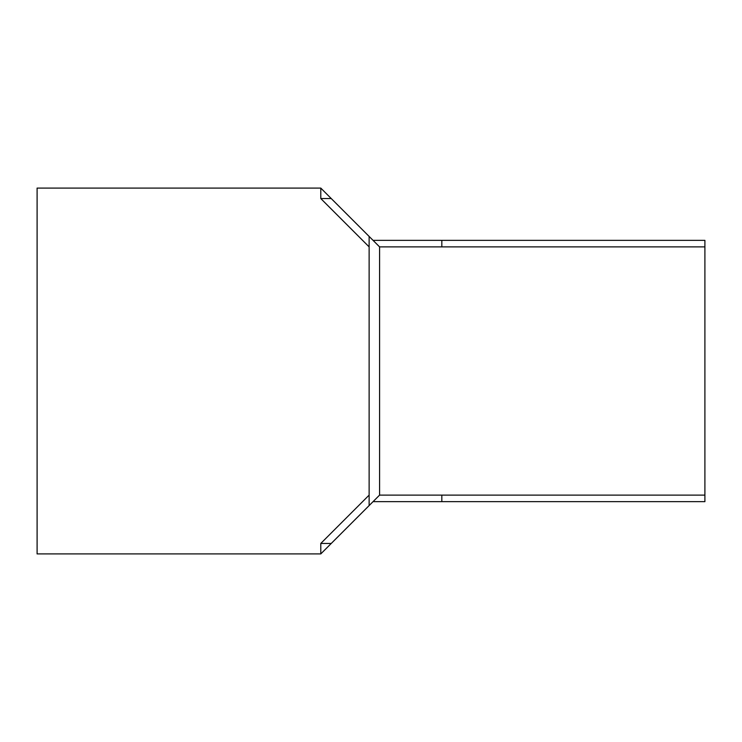 <?xml version="1.0" encoding="UTF-8"?>
<svg xmlns="http://www.w3.org/2000/svg" width="742" height="742" viewBox="0 0 742 742"><rect width="100%" height="100%" fill="white"/><g stroke="black" fill="none" stroke-linecap="round" stroke-linejoin="round"><path stroke-width="1.11" d="M331.238 198.541L369.126 236.429L369.126 505.571L331.238 543.459L320.785 543.459L369.126 495.118L369.126 246.882L320.785 198.541L331.238 198.541M320.785 198.541L320.785 188.088L37.1 188.088L37.1 553.912L320.785 553.912L320.785 543.459L320.785 553.912L379.579 495.118L379.579 246.882L320.785 188.088L320.785 198.541M441.824 246.882L441.824 240.352L704.9 240.352L704.9 501.648L373.05 501.648M441.824 495.118L441.824 501.648M441.824 240.352L373.05 240.352M379.579 246.882L704.9 246.882M704.9 495.118L379.579 495.118"/></g></svg>

